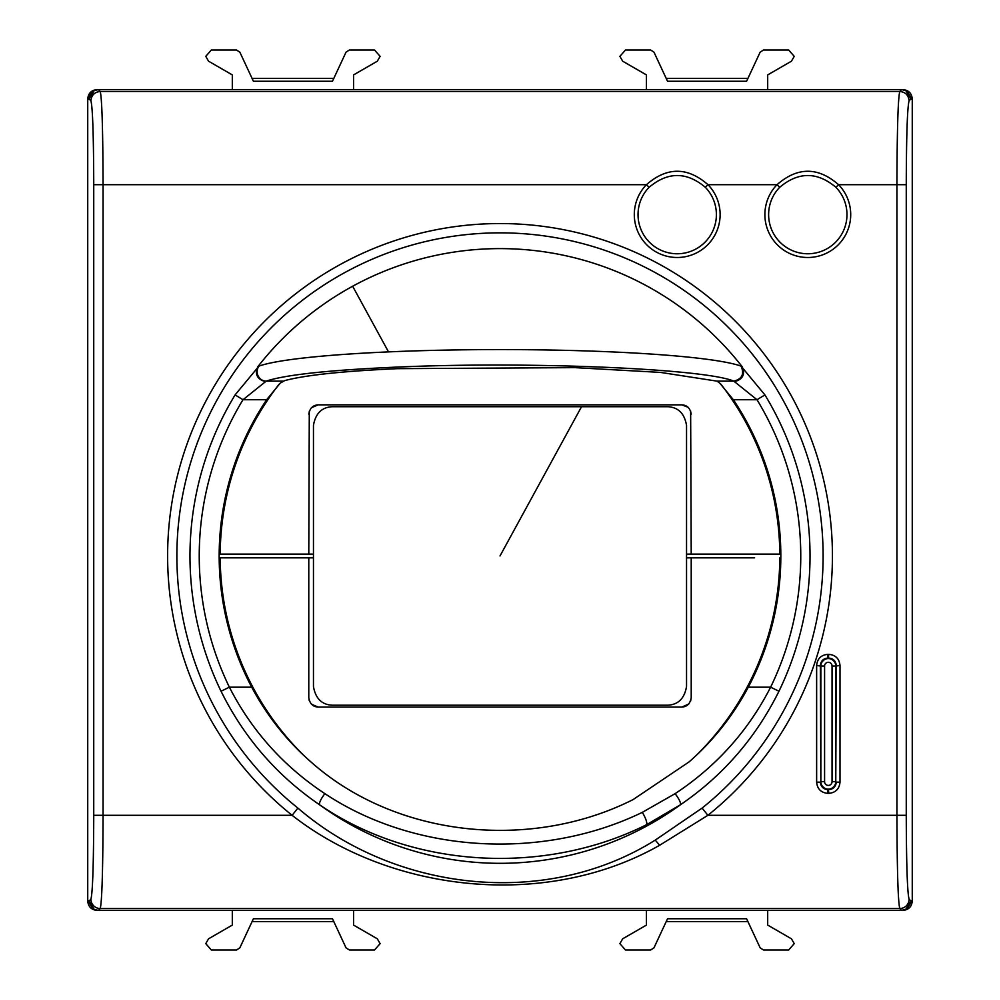 <?xml version="1.0" encoding="UTF-8"?>
<svg xmlns="http://www.w3.org/2000/svg" width="1000" height="1000" viewBox="0 0 1000 1000"><rect width="100%" height="100%" fill="white"/><g stroke="black" fill="none" stroke-linecap="round" stroke-linejoin="round"><path stroke-width="1.5" d="M702.1 808.088L655.238 840.113C545.438 909.1 394.35 891.25 297.9 808.088A323.125 323.125 0 0 1 345.087 272.4A323.125 323.125 0 0 1 702.1 808.088L707.887 815.312L659.675 845.25C546.688 909.587 391.388 893.025 292.113 815.312L103.062 815.312C102.9 870.462 101.962 901.538 100.237 908.525A9.325 9.312 -135 0 1 90.913 899.2C92.638 892.913 93.588 864.95 93.737 815.312L103.062 815.312L103.062 184.688C102.9 129.537 101.962 98.462 100.237 91.475C94.575 92.037 91.475 95.138 90.913 100.8L89.05 98.938L94.213 90.588L92.9 91.237L87.737 98.925C88.287 93.263 91.4 90.162 97.062 89.6L173.15 89.6M826.85 89.6L902.938 89.6C908.6 90.162 911.712 93.263 912.262 98.925L912.262 900.413L907.1 908.763L901.637 910.4L767.688 910.4L767.688 925.088L791.438 938.8L794.237 943.637L788.65 950L763.538 950L760.163 947.85L746.587 918.737L667.537 918.737L666.213 921.587L747.913 921.587L746.587 918.737M89.05 98.938L87.737 99.588L87.737 901.075C88.287 906.737 91.4 909.837 97.062 910.4L173.15 910.4M905.788 90.588L907.1 91.237L912.262 99.588L910.95 98.938L905.788 90.588L901.637 89.6L767.688 89.6L767.688 74.912L791.438 61.2L794.237 56.363L788.65 50L763.538 50L760.163 52.15L746.587 81.263L667.537 81.263L666.213 78.412L747.913 78.412L746.587 81.263M297.9 808.088L292.113 815.312A332.375 332.375 0 0 1 340.65 264.275A332.375 332.375 0 0 1 707.887 815.312L906.263 815.312C906.413 864.95 907.362 892.913 909.087 899.2L910.95 901.062L912.262 900.413L912.262 901.075C911.712 906.737 908.6 909.837 902.938 910.4L826.85 910.4M94.213 909.412L92.9 908.763L87.737 900.413L89.05 901.062L94.213 909.412L98.362 910.4L767.688 910.4M94.213 90.588L98.362 89.6L232.312 89.6L232.312 74.912L208.562 61.2L205.763 56.363L211.35 50L236.462 50L239.838 52.15L253.412 81.263L332.463 81.263L333.787 78.412L252.087 78.412L253.412 81.263M232.312 89.6L646.438 89.6L646.438 74.912L622.688 61.2L619.888 56.363L625.487 50L650.588 50L653.962 52.15L667.537 81.263M764.912 394.913L757 399.725A300.763 300.763 0 0 1 770.625 687.188C748.213 730.9 716.375 766.388 675.125 793.65L642.337 812.337C543.962 860.125 415.6 853.962 324.875 793.65C283.625 766.388 251.788 730.9 229.375 687.188A300.763 300.763 0 0 1 243 399.725L266.188 381.138C284.825 374.925 326.725 370.325 391.875 367.325C522.9 361.062 703.925 368.387 733.812 381.138L757 399.725L733.35 399.725A280.825 280.825 0 0 1 748.288 687.188C733.062 715.725 713.35 740.612 689.15 761.85L633.088 799.587C531.362 850.888 396.337 837.887 310.85 761.85C286.65 740.612 266.938 715.725 251.713 687.188A280.825 280.825 0 0 1 266.65 399.725L280.25 383.125L284.675 380.613C305.438 375.087 343.1 371.1 397.675 368.663L574.95 367.638L660.4 372.4L716.988 381.138L733.812 381.138C742.113 379.038 744.538 374.025 741.075 366.138L764.912 394.913A310.025 310.025 0 0 1 778.962 691.225C755.863 737.775 723.062 775.6 680.562 804.688L646.75 824.6C545.337 875.512 412.987 868.95 319.438 804.688C276.938 775.612 244.137 737.788 221.038 691.225A310.025 310.025 0 0 1 235.087 394.913L258.925 366.138A247.963 21.612 0 0 1 388.512 351.887A247.963 21.612 0 0 1 741.075 366.138M283.012 381.138L266.188 381.138A9.325 9.038 -109.9 0 1 258.925 366.138M265.087 381.538C257.137 379.175 254.7 374.25 257.8 366.75A307.35 307.35 0 0 1 352.65 286.238L388.512 351.887M734.912 381.538C742.862 379.175 745.3 374.25 742.2 366.75A307.35 307.35 0 0 0 352.65 286.238M733.35 399.725L719.75 383.125L716.988 381.138M266.65 399.725L243 399.725L235.087 394.913M251.713 687.188L229.375 687.188L221.038 691.225M748.288 687.188L770.625 687.188L778.962 691.225M646.438 910.4L646.438 925.088L622.688 938.8L619.888 943.637L625.487 950L650.588 950L653.962 947.85L667.537 918.737M232.312 910.4L232.312 925.088L208.562 938.8L205.763 943.637L211.35 950L236.462 950L239.838 947.85L253.412 918.737L332.463 918.737L333.787 921.587L252.087 921.587L253.412 918.737M332.463 918.737L346.037 947.85L349.412 950L374.513 950L380.112 943.637L377.312 938.8L353.562 925.088L353.562 910.4M827.825 793.363C821.025 792.7 817.3 788.975 816.637 782.175L820.362 782.175C820.812 786.7 823.288 789.188 827.825 789.638L827.825 793.363L828.812 793.363C835.6 792.7 839.338 788.962 840 782.175L836.263 782.175C835.825 786.7 833.337 789.188 828.812 789.638L828.45 789.137M832.6 787.788L834.35 786.075M823.925 787.712L822.45 786.287M816.637 782.175L816.637 665.537C817.3 658.737 821.025 655 827.825 654.338L827.825 658.075L828.812 658.075C833.337 658.512 835.825 661 836.263 665.537L835.775 781.688A7.462 7.462 0 0 1 828.312 789.137A7.462 7.462 0 0 1 820.85 781.675L820.85 666.025A7.462 7.462 0 0 1 828.312 658.562A7.462 7.462 0 0 1 835.775 666.025L835.775 781.675A7.462 7.462 0 0 1 828.312 789.137A7.462 7.462 0 0 1 820.85 781.675L820.362 665.537C820.812 661 823.288 658.512 827.825 658.075L828.188 658.562M824.025 659.912L822.288 661.625M832.7 659.987L834.188 661.413M705.312 187.288A39.175 39.175 0 0 1 677.212 253.762A39.175 39.175 0 0 1 649.112 187.288C667.85 171.6 686.587 171.6 705.312 187.288L707.987 184.688A42.9 42.9 0 0 1 677.212 257.488A42.9 42.9 0 0 1 646.438 184.688C666.963 166.788 687.475 166.788 707.987 184.688L777.025 184.688C797.537 166.788 818.05 166.788 838.575 184.688A42.9 42.9 0 0 1 807.8 257.488A42.9 42.9 0 0 1 777.025 184.688L779.7 187.288C798.425 171.6 817.163 171.6 835.9 187.288L838.575 184.688L906.263 184.688L906.263 815.312M649.112 187.288L646.438 184.688L93.737 184.688L93.737 815.312M835.9 187.288A39.175 39.175 0 0 1 807.8 253.762A39.175 39.175 0 0 1 779.7 187.288M906.263 184.688C906.413 135.05 907.362 107.088 909.087 100.8C908.525 95.138 905.425 92.037 899.762 91.475C898.037 98.462 897.1 129.537 896.938 184.688L896.938 815.312C897.1 870.462 898.037 901.538 899.762 908.525L901.637 910.4M910.95 901.062L905.788 909.412M332.463 81.263L346.037 52.15L349.412 50L374.513 50L380.112 56.363L377.312 61.2L353.562 74.912L353.562 89.6M646.438 89.6L767.688 89.6M667.887 406.725L332.113 406.725C321.725 407.3 315.512 413.525 313.463 425.387L313.463 686.538C315.512 698.4 321.725 704.625 332.113 705.2L667.887 705.2C678.275 704.625 684.488 698.4 686.538 686.538L686.538 425.387C684.488 413.525 678.275 407.3 667.887 406.725M286.875 554.1L313.463 554.1M431.35 404.862L318.125 404.862L311.35 407.775M309.288 411.2L308.788 554.1L220.188 554.1A279.812 279.812 0 0 1 279.062 384.25M594.538 404.862L484.65 404.862M720.938 384.25A279.812 279.812 0 0 1 779.812 554.1L686.538 554.1L691.213 554.1L690.638 411M688.138 407.275L681.875 404.862L318.125 404.862C312.887 405.175 309.775 408.275 308.788 414.188M740.662 554.1L751.663 554.1M308.788 554.1L310.963 554.1M691.213 414.188C690.225 408.275 687.113 405.163 681.875 404.862M754.613 557.825L691.213 557.825L691.213 697.738C690.225 703.65 687.113 706.762 681.875 707.062L318.125 707.062C312.887 706.762 309.775 703.65 308.788 697.738L308.788 557.825L220.188 557.825A279.812 279.812 0 0 0 302.9 754.587M245.688 557.825L313.463 557.825M258.387 557.825L301.725 557.825M308.788 557.825L248.175 557.825M318.125 707.062L311.35 704.15M309.275 700.7L308.788 697.738M691.213 697.738L690.638 700.938M688.8 703.988L681.875 707.062M686.538 557.825L705.925 557.825M751.825 557.825L744.762 557.825M642.337 812.337C645.662 818.062 647.138 822.15 646.75 824.6M324.875 793.65C321 798.825 319.188 802.5 319.438 804.688A307.35 307.35 0 0 0 680.562 804.688C680.812 802.5 679 798.825 675.125 793.65M828.812 793.363L828.312 789.137M827.825 654.338L828.812 654.338L828.312 658.562M655.238 840.113L659.675 845.25M828.812 654.338C835.6 655 839.338 658.737 840 665.537L835.775 666.025A7.462 7.462 0 0 0 828.312 658.562A7.462 7.462 0 0 0 820.85 666.025L816.637 665.537M638.038 214.587A39.175 39.175 0 0 0 677.212 253.762A39.175 39.175 0 0 0 716.388 214.587M768.625 214.587A39.175 39.175 0 0 0 807.8 253.762A39.175 39.175 0 0 0 846.975 214.587M840 782.175L840 665.537M98.362 910.4L100.237 908.525L899.762 908.525A9.325 9.312 135 0 0 909.087 899.2M90.913 899.2L89.05 901.062M90.913 100.8C92.638 107.088 93.588 135.05 93.737 184.688M909.087 100.8L910.95 98.938M98.362 89.6L100.237 91.475L899.762 91.475L901.637 89.6M820.85 781.675L824.587 781.675L824.587 666.025L820.85 666.025M824.587 666.025A3.725 3.725 0 0 1 828.312 662.288A3.725 3.725 0 0 1 832.05 666.025L835.775 666.025M832.05 666.025L832.05 781.675L835.775 781.675M832.05 781.675A3.725 3.725 0 0 1 828.312 785.413A3.725 3.725 0 0 1 824.587 781.675M500 555.962L581.525 406.725M697.1 754.587A279.812 279.812 0 0 0 779.812 557.825"/></g></svg>
